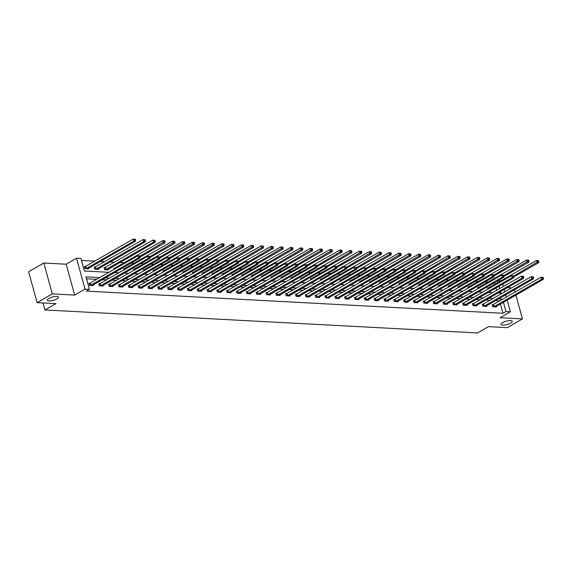 <?xml version="1.0" encoding="UTF-8"?>
<svg xmlns="http://www.w3.org/2000/svg" width="572" height="572" viewBox="0 0 572 572"><rect width="100%" height="100%" fill="white"/><g stroke="black" fill="none" stroke-linecap="round" stroke-linejoin="round"><path stroke-width="0.86" d="M502.609 322.629A5.799 1.702 -15.4 0 1 508.529 320.713A5.799 1.702 -15.4 0 1 512.233 321.3A5.799 1.702 -15.4 0 1 510.674 323.058A5.799 1.702 -15.4 0 1 504.754 324.975A5.799 1.702 -15.4 0 1 501.058 324.381A5.799 1.702 -15.4 0 1 502.609 322.629M48.863 298.491A5.799 1.702 -15.4 0 1 54.79 296.575A5.799 1.702 -15.4 0 1 58.487 297.168A5.799 1.702 -15.4 0 1 56.935 298.92A5.799 1.702 -15.4 0 1 51.015 300.836A5.799 1.702 -15.4 0 1 47.312 300.243A5.799 1.702 -15.4 0 1 48.863 298.491M497.976 280.673L501.158 280.845M511.726 287.909L507.307 287.673M507.192 300.114L510.396 311.754L500.064 317.71L522.436 318.897L507.235 327.656L488.452 326.655L477.506 332.954L44.945 309.945L55.892 303.646L37.101 302.645L28.6 271.772L43.801 263.02L52.309 293.894L74.682 295.08L85.021 289.132L76.519 258.258L80.931 258.494L84.377 271.006L109.102 272.322M74.682 295.08L66.18 264.207L43.801 263.02M66.18 264.207L76.519 258.258M488.281 282.075L485.106 281.903M478.449 281.546L475.268 281.381M468.611 281.024L465.436 280.859M458.78 280.502L455.605 280.337M448.948 279.98L445.767 279.808M439.11 279.458L435.935 279.286M429.279 278.936L426.104 278.764M419.448 278.414L416.266 278.242M409.609 277.885L406.435 277.72M399.778 277.363L396.603 277.198M389.94 276.841L386.765 276.669M380.108 276.319L376.934 276.147M370.277 275.797L367.095 275.625M360.439 275.275L357.264 275.103M350.607 274.746L347.433 274.581M340.776 274.224L337.594 274.06M330.938 273.702L327.763 273.538M321.106 273.18L317.932 273.008M311.275 272.658L308.093 272.486M301.437 272.136L298.262 271.965M291.606 271.614L288.431 271.443M281.767 271.085L278.593 270.921M271.936 270.563L268.761 270.399M262.105 270.041L258.93 269.87M252.266 269.519L249.092 269.348M242.435 268.997L239.26 268.826M232.604 268.475L229.422 268.304M222.765 267.946L219.591 267.782M212.934 267.424L209.76 267.26M203.103 266.902L199.921 266.731M193.264 266.38L190.09 266.209M183.433 265.858L180.259 265.687M173.602 265.337L170.42 265.165M163.764 264.807L160.589 264.643M153.932 264.285L150.758 264.121M144.094 263.763L140.919 263.599M134.263 263.242L131.088 263.07M124.431 262.72L120.013 262.484M114.593 262.198L110.181 261.962M104.762 261.676L100.343 261.44M94.931 261.147L81.467 260.432M522.436 318.897L515.887 295.109M515.072 292.163L514.414 289.768M37.101 302.645L52.309 293.894M43.022 302.96L44.945 309.945M496.646 290.404L495.988 288.009M494.987 284.391L494.515 282.668M85.371 266.602L84.349 266.545L84.921 268.633L88.703 268.833L88.538 268.232M95.202 267.124L94.18 267.074L94.759 269.155L98.541 269.355L98.377 268.761M105.034 267.646L104.018 267.596L104.59 269.677L108.373 269.884L108.208 269.283M114.2 269.391L113.849 268.118L114.872 268.168M124.031 269.912L123.681 268.64L124.703 268.697M133.869 270.434L133.519 269.162L134.534 269.219M143.701 270.956L143.35 269.684L144.373 269.741M153.532 271.478L153.182 270.206L154.204 270.263M163.37 272L163.02 270.735L164.035 270.785M173.202 272.529L172.851 271.257L173.874 271.307M183.033 273.051L182.683 271.779L183.705 271.836M192.871 273.573L192.521 272.301L193.543 272.358M202.702 274.095L202.352 272.823L203.375 272.88M212.541 274.617L212.191 273.344L213.206 273.402M222.372 275.139L222.022 273.874L223.044 273.924M232.203 275.668L231.853 274.396L232.875 274.446M242.042 276.19L241.691 274.917L242.707 274.968M251.873 276.712L251.523 275.439L252.545 275.497M261.704 277.234L261.354 275.961L262.376 276.019M271.543 277.756L271.192 276.483L272.208 276.541M281.374 278.278L281.024 277.005L282.046 277.062M291.205 278.8L290.855 277.534L291.877 277.584M301.044 279.329L300.693 278.056L301.716 278.106M310.875 279.851L310.524 278.578L311.547 278.635M320.713 280.373L320.363 279.1L321.378 279.157M330.544 280.895L330.194 279.622L331.217 279.679M340.376 281.417L340.025 280.144L341.048 280.201M350.214 281.939L349.864 280.673L350.879 280.723M360.045 282.468L359.695 281.195L360.717 281.245M369.877 282.99L369.526 281.717L370.549 281.767M379.715 283.512L379.365 282.239L380.38 282.296M389.546 284.034L389.196 282.761L390.218 282.818M399.378 284.556L399.027 283.283L400.05 283.34M409.216 285.078L408.866 283.812L409.881 283.862M419.047 285.607L418.697 284.334L419.719 284.384M428.878 286.129L428.535 284.856L429.551 284.906M438.717 286.651L438.366 285.378L439.389 285.435M448.548 287.173L448.198 285.9L449.22 285.957M458.387 287.695L458.036 286.422L459.051 286.479M468.218 288.216L467.867 286.944L468.89 287.001M478.049 288.738L477.699 287.473L478.721 287.523M487.887 289.268L487.537 287.995L488.552 288.045M99.95 277.592L85.986 276.848L89.432 289.368L86.393 291.119L502.945 313.27L500.4 304.025M499.585 301.079L495.681 300.557M490.261 300.264L485.85 300.028M480.43 299.742L476.011 299.506M470.599 299.22L466.18 298.984M460.76 298.698L456.349 298.462M450.929 298.176L446.51 297.94M441.098 297.647L436.679 297.419M431.259 297.125L426.848 296.889M421.428 296.603L417.009 296.368M411.59 296.082L407.178 295.846M401.758 295.56L397.347 295.324M391.927 295.038L387.509 294.802M382.089 294.508L377.677 294.28M372.258 293.987L367.839 293.751M362.426 293.465L358.008 293.229M352.588 292.943L348.176 292.707M342.757 292.421L338.338 292.185M332.925 291.899L328.507 291.663M323.087 291.377L318.675 291.141M313.256 290.848L308.837 290.619M303.417 290.326L299.006 290.09M293.586 289.804L289.175 289.568M283.755 289.282L279.336 289.046M273.916 288.76L269.505 288.524M264.085 288.238L259.667 288.002M254.254 287.709L249.835 287.48M244.416 287.187L240.004 286.951M234.584 286.665L230.166 286.429M224.753 286.143L220.334 285.907M214.915 285.621L210.503 285.385M205.083 285.099L200.665 284.863M195.245 284.577L190.833 284.341M185.414 284.048L181.002 283.819M175.583 283.526L171.164 283.29M165.744 283.004L161.333 282.768M155.913 282.482L151.501 282.246M146.082 281.96L141.663 281.724M136.243 281.438L131.832 281.202M126.412 280.909L121.993 280.68M116.581 280.387L112.162 280.151M106.742 279.865L102.331 279.629M96.911 279.343L86.522 278.793M89.961 283.29L88.946 283.233L89.518 285.321L93.3 285.521L93.136 284.928M99.8 283.812L98.777 283.762L99.356 285.843L103.132 286.043L102.967 285.449M109.631 284.334L108.616 284.284L109.188 286.365L112.97 286.572L112.806 285.971M119.469 284.856L118.447 284.806L119.019 286.894L122.801 287.094L122.637 286.493M129.301 285.385L128.278 285.328L128.857 287.416L132.64 287.616L132.475 287.015M139.132 285.907L138.117 285.85L138.689 287.938L142.471 288.138L142.306 287.537M148.97 286.429L147.948 286.372L148.52 288.46L152.302 288.66L152.138 288.059M158.801 286.951L157.779 286.901L158.358 288.982L162.141 289.182L161.976 288.588M168.633 287.473L167.617 287.423L168.189 289.503L171.972 289.711L171.807 289.11M178.471 287.995L177.449 287.945L178.021 290.033L181.803 290.233L181.639 289.632M188.302 288.524L187.28 288.467L187.859 290.555L191.641 290.755L191.477 290.154M198.134 289.046L197.118 288.989L197.69 291.077L201.473 291.277L201.308 290.676M207.972 289.568L206.95 289.511L207.522 291.598L211.304 291.799L211.139 291.198M217.803 290.09L216.781 290.033L217.36 292.12L221.142 292.321L220.978 291.727M227.642 290.612L226.619 290.562L227.191 292.642L230.974 292.843L230.809 292.249M237.473 291.134L236.45 291.084L237.03 293.171L240.812 293.372L240.64 292.771M247.304 291.663L246.289 291.606L246.861 293.693L250.643 293.894L250.479 293.293M257.143 292.185L256.12 292.128L256.692 294.215L260.474 294.416L260.31 293.815M266.974 292.707L265.951 292.649L266.531 294.737L270.313 294.938L270.148 294.337M276.805 293.229L275.79 293.171L276.362 295.259L280.144 295.459L279.98 294.866M286.643 293.751L285.621 293.701L286.193 295.781L289.975 295.981L289.811 295.388M296.475 294.273L295.452 294.222L296.031 296.303L299.814 296.51L299.649 295.91M306.306 294.794L305.291 294.744L305.863 296.832L309.645 297.032L309.481 296.432M316.144 295.324L315.122 295.266L315.694 297.354L319.476 297.554L319.312 296.954M325.976 295.846L324.953 295.788L325.532 297.876L329.315 298.076L329.15 297.476M335.814 296.368L334.792 296.31L335.364 298.398L339.146 298.598L338.981 297.998M345.645 296.889L344.623 296.832L345.202 298.92L348.984 299.12L348.813 298.527M355.477 297.411L354.461 297.361L355.033 299.442L358.816 299.649L358.651 299.049M365.315 297.933L364.292 297.883L364.864 299.971L368.647 300.171L368.482 299.571M375.146 298.462L374.124 298.405L374.703 300.493L378.485 300.693L378.321 300.093M384.977 298.984L383.962 298.927L384.534 301.015L388.317 301.215L388.152 300.615M394.816 299.506L393.793 299.449L394.365 301.537L398.148 301.737L397.983 301.137M404.647 300.028L403.625 299.971L404.204 302.059L407.986 302.259L407.822 301.666M414.478 300.55L413.463 300.5L414.035 302.581L417.817 302.781L417.653 302.188M424.317 301.072L423.294 301.022L423.866 303.103L427.649 303.31L427.484 302.71M434.148 301.594L433.126 301.544L433.705 303.632L437.487 303.832L437.323 303.231M443.979 302.123L442.964 302.066L443.536 304.154L447.318 304.354L447.154 303.753M453.818 302.645L452.795 302.588L453.367 304.676L457.15 304.876L456.985 304.275M463.649 303.167L462.626 303.11L463.206 305.198L466.988 305.398L466.823 304.797M473.487 303.689L472.465 303.639L473.037 305.72L476.819 305.92L476.655 305.326M483.319 304.211L482.296 304.161L482.875 306.242L486.658 306.449L486.486 305.848M493.15 304.733L492.134 304.683L492.707 306.771L496.489 306.971L496.324 306.37M510.396 311.754L505.984 311.525L503.439 302.273M502.945 313.27L505.984 311.525M89.432 289.368L85.021 289.132M502.781 284.098L503.439 286.493M504.247 289.432L504.912 291.834M505.719 294.773L506.377 297.168M498.04 293.014L500.929 293.164L500.5 291.598M499.685 288.653L499.027 286.257M498.033 282.647L497.554 280.916M114.522 272.615L118.933 272.844M124.353 273.137L128.772 273.373M134.184 273.659L138.603 273.895M144.022 274.181L148.434 274.417M153.854 274.703L158.272 274.939M163.692 275.225L168.104 275.461M173.523 275.747L177.935 275.983M183.355 276.276L187.773 276.505M193.193 276.798L197.605 277.034M203.024 277.32L207.443 277.556M212.855 277.842L217.274 278.078M222.694 278.364L227.105 278.6M232.525 278.886L236.944 279.122M242.356 279.415L246.775 279.644M252.195 279.937L256.606 280.173M262.026 280.459L266.445 280.695M271.864 280.981L276.276 281.217M281.696 281.503L286.107 281.739M291.527 282.025L295.946 282.261M301.365 282.554L305.777 282.782M311.197 283.076L315.608 283.312M321.028 283.598L325.447 283.834M330.866 284.12L335.278 284.356M340.697 284.642L345.116 284.877M350.529 285.163L354.947 285.399M360.367 285.685L364.779 285.921M370.198 286.214L374.617 286.443M380.03 286.736L384.448 286.972M389.868 287.258L394.28 287.494M399.699 287.78L404.118 288.016M409.538 288.302L413.949 288.538M419.369 288.824L423.781 289.06M429.2 289.353L433.619 289.582M439.039 289.875L443.45 290.111M448.87 290.397L453.289 290.633M458.701 290.919L463.12 291.155M468.539 291.441L472.951 291.677M478.371 291.963L482.789 292.199M488.202 292.485L492.621 292.721M502.631 299.335L498.72 298.806M493.307 298.512L488.888 298.284M483.469 297.991L479.057 297.755M473.637 297.469L469.219 297.233M463.799 296.947L459.387 296.711M453.968 296.425L449.556 296.189M444.137 295.903L439.718 295.667M434.298 295.374L429.887 295.145M424.467 294.852L420.055 294.616M414.636 294.33L410.217 294.094M404.797 293.808L400.386 293.572M394.966 293.286L390.547 293.05M385.135 292.764L380.716 292.528M375.296 292.235L370.885 292.006M365.465 291.713L361.046 291.477M355.634 291.191L351.215 290.955M345.795 290.669L341.384 290.433M335.964 290.147L331.546 289.911M326.126 289.625L321.714 289.389M316.295 289.103L311.883 288.867M306.463 288.574L302.045 288.345M296.625 288.052L292.213 287.816M286.794 287.53L282.375 287.294M276.962 287.008L272.544 286.772M267.124 286.486L262.712 286.25M257.293 285.964L252.874 285.728M247.462 285.435L243.043 285.206M237.623 284.913L233.212 284.677M227.792 284.391L223.373 284.155M217.953 283.869L213.542 283.633M208.122 283.347L203.711 283.111M198.291 282.825L193.872 282.589M188.453 282.303L184.041 282.067M178.621 281.774L174.203 281.546M168.79 281.252L164.371 281.016M158.952 280.73L154.54 280.495M149.12 280.208L144.702 279.973M139.289 279.687L134.87 279.451M129.451 279.165L125.039 278.929M119.62 278.635L115.201 278.407M109.781 278.114L105.37 277.878M499.499 300.758L502.538 299.006M90.54 285.378L138.488 257.815L140.069 257.9L92.278 285.471M89.06 283.648L137.916 255.734L139.983 255.963L139.353 255.927L139.582 256.764L140.212 256.792L139.983 255.963M139.582 256.764L138.488 257.815L137.916 255.734L139.353 255.927M140.069 257.9L140.212 256.792M87.688 268.783L135.471 241.212L133.898 241.127L133.319 239.046L84.463 266.96M134.756 239.239L133.319 239.046L135.385 239.275L134.756 239.239L134.985 240.076L135.614 240.104L135.385 239.275M134.985 240.076L133.898 241.127L85.943 268.69M135.614 240.104L135.471 241.212M100.372 285.9L148.327 258.344L149.9 258.422L102.116 285.993M98.892 284.17L147.748 256.256L149.814 256.485L149.185 256.449L149.414 257.286L150.05 257.321L149.814 256.485M149.414 257.286L148.327 258.344L147.748 256.256L149.185 256.449M149.9 258.422L150.05 257.321M110.21 286.422L158.158 258.866L159.738 258.944L111.948 286.515M108.723 284.692L157.586 256.778L159.652 257.007L159.023 256.971L159.252 257.808L159.881 257.843L159.652 257.007M159.252 257.808L158.158 258.866L157.586 256.778L159.023 256.971M159.738 258.944L159.881 257.843M97.519 269.305L145.302 241.734L143.729 241.656L143.157 239.568L94.294 267.481M144.587 239.761L143.157 239.568L145.224 239.797L144.587 239.761L144.823 240.597L145.452 240.633L145.224 239.797M144.823 240.597L143.729 241.656L95.774 269.212M145.452 240.633L145.302 241.734M107.35 269.827L155.141 242.256L153.561 242.178L152.989 240.09L104.125 268.003M154.426 240.283L152.989 240.09L155.055 240.319L154.426 240.283L154.655 241.119L155.284 241.155L155.055 240.319M154.655 241.119L153.561 242.178L105.613 269.734M155.284 241.155L155.141 242.256M120.041 286.944L167.996 259.388L169.569 259.473L121.786 287.037M118.561 285.213L167.417 257.3L169.484 257.529L168.854 257.5L169.083 258.329L169.712 258.365L169.484 257.529M169.083 258.329L167.996 259.388L167.417 257.3L168.854 257.5M169.569 259.473L169.712 258.365M129.873 287.466L177.828 259.91L179.401 259.995L131.617 287.559M128.393 285.735L177.256 257.822L179.322 258.051L178.686 258.022L178.914 258.851L179.551 258.887L179.322 258.051M178.914 258.851L177.828 259.91L177.256 257.822L178.686 258.022M179.401 259.995L179.551 258.887M139.711 287.995L187.659 260.432L189.239 260.517L141.448 288.081M138.224 286.257L187.087 258.344L189.153 258.58L188.524 258.544L188.753 259.381L189.382 259.409L189.153 258.58M188.753 259.381L187.659 260.432L187.087 258.344L188.524 258.544M189.239 260.517L189.382 259.409M140.176 257.057L164.972 242.785L163.399 242.7L162.82 240.612L113.964 268.525M164.257 240.805L162.82 240.612L164.886 240.841L164.257 240.805L164.486 241.641L165.115 241.677L164.886 240.841M164.486 241.641L140.033 256.149M165.115 241.677L164.972 242.785M150.014 257.579L174.803 243.307L173.23 243.222L172.658 241.134L123.795 269.047M174.088 241.334L172.658 241.134L174.725 241.363L174.088 241.334L174.324 242.163L174.953 242.199L174.725 241.363M174.324 242.163L149.871 256.671M174.953 242.199L174.803 243.307M159.845 258.108L184.642 243.829L183.061 243.743L182.489 241.656L133.626 269.569M183.927 241.856L182.489 241.656L184.556 241.885L183.927 241.856L184.155 242.685L184.785 242.721L184.556 241.885M184.155 242.685L159.702 257.193M184.785 242.721L184.642 243.829M149.542 288.517L197.497 260.954L199.07 261.039L151.287 288.61M148.062 286.786L196.918 258.873L198.984 259.102L198.355 259.066L198.584 259.902L199.213 259.931L198.984 259.102M198.584 259.902L197.497 260.954L196.918 258.873L198.355 259.066M199.07 261.039L199.213 259.931M169.677 258.63L194.473 244.351L192.9 244.265L192.321 242.185L143.465 270.091M193.758 242.378L192.321 242.185L194.387 242.414L193.758 242.378L193.987 243.214L194.616 243.243L194.387 242.414M193.987 243.214L169.534 257.722M194.616 243.243L194.473 244.351M159.374 289.039L207.329 261.483L208.902 261.561L161.118 289.132M157.893 287.308L206.757 259.395L208.823 259.624L208.187 259.588L208.422 260.424L209.052 260.46L208.823 259.624M208.422 260.424L207.329 261.483L206.757 259.395L208.187 259.588M208.902 261.561L209.052 260.46M179.515 259.152L204.311 244.873L202.731 244.787L202.159 242.707L153.296 270.62M203.596 242.9L202.159 242.707L204.225 242.936L203.596 242.9L203.825 243.736L204.454 243.765L204.225 242.936M203.825 243.736L179.372 258.244M204.454 243.765L204.311 244.873M169.212 289.561L217.16 262.005L218.74 262.083L170.949 289.654M167.725 287.83L216.588 259.917L218.654 260.146L218.025 260.11L218.254 260.946L218.883 260.982L218.654 260.146M218.254 260.946L217.16 262.005L216.588 259.917L218.025 260.11M218.74 262.083L218.883 260.982M189.346 259.674L214.142 245.395L212.562 245.317L211.99 243.229L163.134 271.142M213.427 243.422L211.99 243.229L214.057 243.457L213.427 243.422L213.656 244.258L214.285 244.294L214.057 243.457M213.656 244.258L189.203 258.766M214.285 244.294L214.142 245.395M179.043 290.083L226.998 262.527L228.571 262.612L180.788 290.176M177.563 288.352L226.419 260.439L228.485 260.668L227.856 260.632L228.085 261.468L228.714 261.504L228.485 260.668M228.085 261.468L226.998 262.527L226.419 260.439L227.856 260.632M228.571 262.612L228.714 261.504M199.185 260.196L223.974 245.924L222.401 245.838L221.822 243.751L172.966 271.664M223.259 243.944L221.822 243.751L223.888 243.979L223.259 243.944L223.488 244.78L224.124 244.816L223.888 243.979M223.488 244.78L199.042 259.288M224.124 244.816L223.974 245.924M188.874 290.605L236.829 263.048L238.402 263.134L190.619 290.698M187.394 288.874L236.257 260.961L238.324 261.19L237.695 261.161L237.923 261.99L238.553 262.026L238.324 261.19M237.923 261.99L236.829 263.048L236.257 260.961L237.695 261.161M238.402 263.134L238.553 262.026M209.016 260.718L233.812 246.446L232.232 246.36L231.66 244.273L182.797 272.186M233.097 244.473L231.66 244.273L233.726 244.501L233.097 244.473L233.326 245.302L233.955 245.338L233.726 244.501M233.326 245.302L208.873 259.81M233.955 245.338L233.812 246.446M198.713 291.127L246.661 263.57L248.241 263.656L200.45 291.219M197.233 289.396L246.089 261.483L248.155 261.711L247.526 261.683L247.755 262.512L248.384 262.548L248.155 261.711M247.755 262.512L246.661 263.57L246.089 261.483L247.526 261.683M248.241 263.656L248.384 262.548M218.847 261.24L243.643 246.968L242.07 246.882L241.491 244.795L192.635 272.708M242.928 244.995L241.491 244.795L243.558 245.023L242.928 244.995L243.157 245.824L243.786 245.86L243.558 245.023M243.157 245.824L218.704 260.332M243.786 245.86L243.643 246.968M208.544 291.656L256.499 264.092L258.072 264.178L210.289 291.749M207.064 289.918L255.92 262.012L257.986 262.241L257.357 262.205L257.586 263.041L258.222 263.07L257.986 262.241M257.586 263.041L256.499 264.092L255.92 262.012L257.357 262.205M258.072 264.178L258.222 263.07M228.686 261.769L253.475 247.49L251.902 247.404L251.33 245.324L202.467 273.23M252.76 245.517L251.33 245.324L253.389 245.552L252.76 245.517L252.988 246.353L253.625 246.382L253.389 245.552M252.988 246.353L228.543 260.861M253.625 246.382L253.475 247.49M218.382 292.178L266.33 264.614L267.91 264.7L220.12 292.271M216.895 290.447L265.758 262.534L267.825 262.762L267.195 262.727L267.424 263.563L268.053 263.592L267.825 262.762M267.424 263.563L266.33 264.614L265.758 262.534L267.195 262.727M267.91 264.7L268.053 263.592M238.517 262.291L263.313 248.012L261.733 247.926L261.161 245.846L212.298 273.759M262.598 246.039L261.161 245.846L263.227 246.074L262.598 246.039L262.827 246.875L263.456 246.904L263.227 246.074M262.827 246.875L238.374 261.383M263.456 246.904L263.313 248.012M228.214 292.7L276.169 265.143L277.742 265.222L229.951 292.792M226.734 290.969L275.59 263.056L277.656 263.284L277.027 263.249L277.256 264.085L277.885 264.121L277.656 263.284M277.256 264.085L276.169 265.143L275.59 263.056L277.027 263.249M277.742 265.222L277.885 264.121M248.348 262.813L273.144 248.534L271.571 248.455L270.992 246.368L222.136 274.281M272.429 246.561L270.992 246.368L273.058 246.596L272.429 246.561L272.658 247.397L273.287 247.433L273.058 246.596M272.658 247.397L248.205 261.904M273.287 247.433L273.144 248.534M238.045 293.221L286 265.665L287.573 265.744L239.79 293.314M236.565 291.491L285.428 263.578L287.487 263.806L286.858 263.771L287.087 264.607L287.723 264.643L287.487 263.806M287.087 264.607L286 265.665L285.428 263.578L286.858 263.771M287.573 265.744L287.723 264.643M258.187 263.334L282.976 249.056L281.403 248.977L280.831 246.889L231.967 274.803M282.261 247.083L280.831 246.889L282.897 247.118L282.261 247.083L282.497 247.919L283.126 247.955L282.897 247.118M282.497 247.919L258.043 262.426M283.126 247.955L282.976 249.056M247.883 293.743L295.831 266.187L297.411 266.273L249.621 293.836M246.396 292.013L295.259 264.1L297.326 264.328L296.696 264.3L296.925 265.129L297.554 265.165L297.326 264.328M296.925 265.129L295.831 266.187L295.259 264.1L296.696 264.3M297.411 266.273L297.554 265.165M268.018 263.856L292.814 249.585L291.234 249.499L290.662 247.411L241.799 275.325M292.099 247.612L290.662 247.411L292.728 247.64L292.099 247.612L292.328 248.441L292.957 248.477L292.728 247.64M292.328 248.441L267.875 262.948M292.957 248.477L292.814 249.585M257.715 294.265L305.67 266.709L307.243 266.795L259.459 294.358M256.235 292.535L305.09 264.622L307.157 264.85L306.528 264.822L306.756 265.651L307.386 265.687L307.157 264.85M306.756 265.651L305.67 266.709L305.09 264.622L306.528 264.822M307.243 266.795L307.386 265.687M277.849 264.378L302.645 250.107L301.072 250.021L300.493 247.933L251.637 275.847M301.93 248.134L300.493 247.933L302.559 248.162L301.93 248.134L302.159 248.963L302.788 248.999L302.559 248.162M302.159 248.963L277.706 263.47M302.788 248.999L302.645 250.107M267.546 294.794L315.501 267.231L317.074 267.317L269.29 294.887M266.066 293.057L314.929 265.143L316.995 265.379L316.359 265.344L316.595 266.18L317.224 266.209L316.995 265.379M316.595 266.18L315.501 267.231L314.929 265.143L316.359 265.344M317.074 267.317L317.224 266.209M287.687 264.907L312.476 250.629L310.903 250.543L310.331 248.455L261.468 276.369M311.761 248.656L310.331 248.455L312.398 248.691L311.761 248.656L311.997 249.492L312.627 249.521L312.398 248.691M311.997 249.492L287.544 263.992M312.627 249.521L312.476 250.629M277.384 295.316L325.332 267.753L326.912 267.839L279.122 295.409M275.897 293.586L324.76 265.673L326.827 265.901L326.197 265.866L326.426 266.702L327.055 266.731L326.827 265.901M326.426 266.702L325.332 267.753L324.76 265.673L326.197 265.866M326.912 267.839L327.055 266.731M297.519 265.429L322.315 251.151L320.735 251.065L320.163 248.984L271.3 276.898M321.6 249.177L320.163 248.984L322.229 249.213L321.6 249.177L321.829 250.014L322.458 250.043L322.229 249.213M321.829 250.014L297.376 264.521M322.458 250.043L322.315 251.151M287.215 295.838L335.171 268.282L336.744 268.361L288.96 295.931M285.735 294.108L334.591 266.195L336.658 266.423L336.029 266.388L336.257 267.224L336.887 267.26L336.658 266.423M336.257 267.224L335.171 268.282L334.591 266.195L336.029 266.388M336.744 268.361L336.887 267.26M307.357 265.951L332.146 251.673L330.573 251.594L329.994 249.506L281.138 277.42M331.431 249.699L329.994 249.506L332.06 249.735L331.431 249.699L331.66 250.536L332.296 250.572L332.06 249.735M331.66 250.536L307.207 265.043M332.296 250.572L332.146 251.673M297.047 296.36L345.002 268.804L346.575 268.883L298.791 296.453M295.567 294.63L344.43 266.716L346.496 266.945L345.86 266.909L346.096 267.746L346.725 267.782L346.496 266.945M346.096 267.746L345.002 268.804L344.43 266.716L345.86 266.909M346.575 268.883L346.725 267.782M317.188 266.473L341.984 252.195L340.404 252.116L339.832 250.028L290.969 277.942M341.269 250.221L339.832 250.028L341.899 250.257L341.269 250.221L341.498 251.058L342.127 251.094L341.899 250.257M341.498 251.058L317.045 265.565M342.127 251.094L341.984 252.195M306.885 296.882L354.833 269.326L356.413 269.412L308.623 296.975M305.398 295.152L354.261 267.238L356.327 267.467L355.698 267.431L355.927 268.268L356.556 268.304L356.327 267.467M355.927 268.268L354.833 269.326L354.261 267.238L355.698 267.431M356.413 269.412L356.556 268.304M327.02 266.995L351.816 252.724L350.243 252.638L349.664 250.55L300.808 278.464M351.101 250.743L349.664 250.55L351.73 250.779L351.101 250.743L351.33 251.58L351.959 251.616L351.73 250.779M351.33 251.58L326.877 266.087M351.959 251.616L351.816 252.724M316.716 297.404L364.671 269.848L366.244 269.934L318.461 297.497M315.236 295.674L364.092 267.76L366.159 267.989L365.529 267.961L365.758 268.79L366.395 268.826L366.159 267.989M365.758 268.79L364.671 269.848L364.092 267.76L365.529 267.961M366.244 269.934L366.395 268.826M336.858 267.517L361.647 253.246L360.074 253.16L359.502 251.072L310.639 278.986M360.932 251.272L359.502 251.072L361.561 251.301L360.932 251.272L361.161 252.102L361.797 252.138L361.561 251.301M361.161 252.102L336.715 266.609M361.797 252.138L361.647 253.246M326.555 297.933L374.503 270.37L376.083 270.456L328.292 298.019M325.068 296.196L373.931 268.282L375.997 268.511L375.368 268.483L375.597 269.319L376.226 269.348L375.997 268.511M375.597 269.319L374.503 270.37L373.931 268.282L375.368 268.483M376.083 270.456L376.226 269.348M346.689 268.046L371.485 253.768L369.905 253.682L369.333 251.594L320.47 279.508M370.77 251.794L369.333 251.594L371.4 251.823L370.77 251.794L370.999 252.624L371.628 252.66L371.4 251.823M370.999 252.624L346.546 267.131M371.628 252.66L371.485 253.768M336.386 298.455L384.334 270.892L385.914 270.978L338.123 298.548M334.906 296.725L383.762 268.811L385.828 269.04L385.199 269.004L385.428 269.841L386.057 269.87L385.828 269.04M385.428 269.841L384.334 270.892L383.762 268.811L385.199 269.004M385.914 270.978L386.057 269.87M356.52 268.568L381.317 254.29L379.744 254.204L379.164 252.123L330.309 280.03M380.602 252.316L379.164 252.123L381.231 252.352L380.602 252.316L380.83 253.153L381.46 253.181L381.231 252.352M380.83 253.153L356.377 267.66M381.46 253.181L381.317 254.29M346.217 298.977L394.172 271.414L395.745 271.5L347.962 299.07M344.737 297.247L393.593 269.333L395.66 269.562L395.03 269.526L395.259 270.363L395.896 270.399L395.66 269.562M395.259 270.363L394.172 271.414L393.593 269.333L395.03 269.526M395.745 271.5L395.896 270.399M366.359 269.09L391.148 254.812L389.575 254.726L389.003 252.645L340.14 280.559M390.433 252.838L389.003 252.645L391.069 252.874L390.433 252.838L390.669 253.675L391.298 253.703L391.069 252.874M390.669 253.675L366.216 268.182M391.298 253.703L391.148 254.812M356.056 299.499L404.004 271.943L405.584 272.022L357.793 299.592M354.568 297.769L403.432 269.855L405.498 270.084L404.869 270.048L405.098 270.885L405.727 270.921L405.498 270.084M405.098 270.885L404.004 271.943L403.432 269.855L404.869 270.048M405.584 272.022L405.727 270.921M376.19 269.612L400.986 255.334L399.406 255.255L398.834 253.167L349.971 281.081M400.271 253.36L398.834 253.167L400.901 253.396L400.271 253.36L400.5 254.197L401.129 254.233L400.901 253.396M400.5 254.197L376.047 268.704M401.129 254.233L400.986 255.334M365.887 300.021L413.842 272.465L415.415 272.551L367.632 300.114M364.407 298.291L413.263 270.377L415.329 270.606L414.7 270.57L414.929 271.407L415.558 271.443L415.329 270.606M414.929 271.407L413.842 272.465L413.263 270.377L414.7 270.57M415.415 272.551L415.558 271.443M386.021 270.134L410.818 255.856L409.245 255.777L408.665 253.689L359.809 281.603M410.103 253.882L408.665 253.689L410.732 253.918L410.103 253.882L410.331 254.719L410.961 254.755L410.732 253.918M410.331 254.719L385.878 269.226M410.961 254.755L410.818 255.856M375.718 300.543L423.673 272.987L425.246 273.073L377.463 300.636M374.238 298.813L423.101 270.899L425.168 271.128L424.531 271.099L424.767 271.929L425.396 271.965L425.168 271.128M424.767 271.929L423.673 272.987L423.101 270.899L424.531 271.099M425.246 273.073L425.396 271.965M395.86 270.656L420.649 256.385L419.076 256.299L418.504 254.211L369.641 282.125M419.934 254.411L418.504 254.211L420.57 254.44L419.934 254.411L420.17 255.241L420.799 255.276L420.57 254.44M420.17 255.241L395.717 269.748M420.799 255.276L420.649 256.385M385.557 301.065L433.504 273.509L435.085 273.595L387.294 301.158M384.069 299.335L432.933 271.421L434.999 271.65L434.37 271.621L434.598 272.451L435.228 272.486L434.999 271.65M434.598 272.451L433.504 273.509L432.933 271.421L434.37 271.621M435.085 273.595L435.228 272.486M405.691 271.178L430.487 256.907L428.907 256.821L428.335 254.733L379.472 282.647M429.772 254.933L428.335 254.733L430.401 254.962L429.772 254.933L430.001 255.763L430.63 255.798L430.401 254.962M430.001 255.763L405.548 270.27M430.63 255.798L430.487 256.907M395.388 301.594L443.343 274.031L444.916 274.117L397.132 301.687M393.908 299.857L442.764 271.95L444.83 272.179L444.201 272.143L444.43 272.98L445.059 273.008L444.83 272.179M444.43 272.98L443.343 274.031L442.764 271.95L444.201 272.143M444.916 274.117L445.059 273.008M415.522 271.707L440.318 257.429L438.745 257.343L438.166 255.255L389.31 283.169M439.603 255.455L438.166 255.255L440.233 255.491L439.603 255.455L439.832 256.292L440.461 256.32L440.233 255.491M439.832 256.292L415.379 270.799M440.461 256.32L440.318 257.429M405.219 302.116L453.174 274.553L454.747 274.639L406.964 302.209M403.739 300.386L452.602 272.472L454.668 272.701L454.032 272.665L454.268 273.502L454.897 273.53L454.668 272.701M454.268 273.502L453.174 274.553L452.602 272.472L454.032 272.665M454.747 274.639L454.897 273.53M425.361 272.229L450.157 257.951L448.577 257.865L448.005 255.784L399.142 283.698M449.442 255.977L448.005 255.784L450.071 256.013L449.442 255.977L449.671 256.814L450.3 256.842L450.071 256.013M449.671 256.814L425.218 271.321M450.3 256.842L450.157 257.951M415.058 302.638L463.005 275.082L464.586 275.161L416.795 302.731M413.57 300.908L462.433 272.994L464.5 273.223L463.871 273.187L464.099 274.024L464.729 274.06L464.5 273.223M464.099 274.024L463.005 275.082L462.433 272.994L463.871 273.187M464.586 275.161L464.729 274.06M435.192 272.751L459.988 258.472L458.408 258.394L457.836 256.306L408.98 284.22M459.273 256.499L457.836 256.306L459.902 256.535L459.273 256.499L459.502 257.336L460.131 257.371L459.902 256.535M459.502 257.336L435.049 271.843M460.131 257.371L459.988 258.472M424.889 303.16L472.844 275.604L474.417 275.683L426.633 303.253M423.409 301.43L472.265 273.516L474.331 273.745L473.702 273.709L473.931 274.546L474.56 274.581L474.331 273.745M473.931 274.546L472.844 275.604L472.265 273.516L473.702 273.709M474.417 275.683L474.56 274.581M445.03 273.273L469.819 258.994L468.246 258.916L467.667 256.828L418.811 284.742M469.104 257.021L467.667 256.828L469.734 257.057L469.104 257.021L469.333 257.858L469.969 257.893L469.734 257.057M469.333 257.858L444.887 272.365M469.969 257.893L469.819 258.994M434.72 303.682L482.675 276.126L484.255 276.212L436.465 303.775M433.24 301.952L482.103 274.038L484.169 274.267L483.54 274.238L483.769 275.068L484.398 275.103L484.169 274.267M483.769 275.068L482.675 276.126L482.103 274.038L483.54 274.238M484.255 276.212L484.398 275.103M454.862 273.795L479.658 259.524L478.078 259.438L477.506 257.35L428.642 285.264M478.943 257.543L477.506 257.35L479.572 257.579L478.943 257.543L479.172 258.38L479.801 258.415L479.572 257.579M479.172 258.38L454.719 272.887M479.801 258.415L479.658 259.524M444.558 304.204L492.506 276.648L494.086 276.734L446.296 304.297M443.078 302.474L491.934 274.56L494.001 274.789L493.371 274.76L493.6 275.59L494.229 275.625L494.001 274.789M493.6 275.59L492.506 276.648L491.934 274.56L493.371 274.76M494.086 276.734L494.229 275.625M464.693 274.317L489.489 260.046L487.916 259.96L487.337 257.872L438.481 285.785M488.774 258.072L487.337 257.872L489.403 258.101L488.774 258.072L489.003 258.901L489.632 258.937L489.403 258.101M489.003 258.901L464.55 273.409M489.632 258.937L489.489 260.046M454.39 304.733L502.345 277.17L503.918 277.256L456.134 304.826M452.91 302.996L501.766 275.082L503.832 275.318L503.203 275.282L503.431 276.119L504.068 276.147L503.832 275.318M503.431 276.119L502.345 277.17L501.766 275.082L503.203 275.282M503.918 277.256L504.068 276.147M474.531 274.846L499.32 260.567L497.747 260.482L497.175 258.394L448.312 286.307M498.605 258.594L497.175 258.394L499.242 258.623L498.605 258.594L498.834 259.431L499.47 259.459L499.242 258.623M498.834 259.431L474.388 273.931M499.47 259.459L499.32 260.567M464.228 305.255L512.176 277.692L513.756 277.777L465.966 305.348M462.741 303.525L511.604 275.611L513.67 275.84L513.041 275.804L513.27 276.641L513.899 276.669L513.67 275.84M513.27 276.641L512.176 277.692L511.604 275.611L513.041 275.804M513.756 277.777L513.899 276.669M484.362 275.368L509.159 261.089L507.578 261.004L507.007 258.923L458.143 286.829M508.444 259.116L507.007 258.923L509.073 259.152L508.444 259.116L508.672 259.953L509.302 259.981L509.073 259.152M508.672 259.953L484.219 274.46M509.302 259.981L509.159 261.089M474.059 305.777L522.014 278.221L523.587 278.299L475.797 305.87M472.579 304.047L521.435 276.133L523.502 276.362L522.872 276.326L523.101 277.163L523.73 277.198L523.502 276.362M523.101 277.163L522.014 278.221L521.435 276.133L522.872 276.326M523.587 278.299L523.73 277.198M494.194 275.89L518.99 261.611L517.417 261.526L516.838 259.445L467.982 287.358M518.275 259.638L516.838 259.445L518.904 259.674L518.275 259.638L518.504 260.474L519.133 260.51L518.904 259.674M518.504 260.474L494.051 274.982M519.133 260.51L518.99 261.611M483.891 306.299L531.846 278.743L533.419 278.821L485.635 306.392M482.411 304.569L531.274 276.655L533.333 276.884L532.704 276.848L532.932 277.685L533.569 277.72L533.333 276.884M532.932 277.685L531.846 278.743L531.274 276.655L532.704 276.848M533.419 278.821L533.569 277.72M504.032 276.412L528.821 262.133L527.248 262.055L526.676 259.967L477.813 287.88M528.106 260.16L526.676 259.967L528.742 260.196L528.106 260.16L528.342 260.996L528.971 261.032L528.742 260.196M528.342 260.996L503.889 275.504M528.971 261.032L528.821 262.133M493.729 306.821L541.677 279.265L543.257 279.35L495.466 306.914M492.242 305.09L541.105 277.177L543.171 277.406L542.542 277.37L542.771 278.207L543.4 278.242L543.171 277.406M542.771 278.207L541.677 279.265L541.105 277.177L542.542 277.37M543.257 279.35L543.4 278.242M513.863 276.934L538.66 262.662L537.079 262.577L536.507 260.489L487.644 288.402M537.945 260.682L536.507 260.489L538.574 260.718L537.945 260.682L538.173 261.518L538.803 261.554L538.574 260.718M538.173 261.518L513.72 276.026M538.803 261.554L538.66 262.662M90.669 285.328L90.09 283.24M90.941 285.199L90.362 283.111M85.764 266.423L86.343 268.511M85.493 266.552L86.072 268.64M100.5 285.85L99.928 283.762M100.772 285.721L100.2 283.633M110.332 286.372L109.76 284.284M110.603 286.243L110.031 284.155M95.603 266.945L96.175 269.033M95.331 267.074L95.903 269.162M105.434 267.467L106.006 269.555M105.162 267.596L105.734 269.684M120.17 286.894L119.591 284.813M120.442 286.765L119.863 284.684M130.001 287.416L129.429 285.335M130.273 287.294L129.701 285.206M139.833 287.945L139.261 285.857M140.104 287.816L139.532 285.728M115.265 267.996L115.451 268.668M114.993 268.125L115.186 268.819M125.104 268.518L125.289 269.19M124.832 268.647L125.025 269.34M134.935 269.04L135.121 269.712M134.663 269.169L134.856 269.862M149.671 288.467L149.092 286.379M149.943 288.338L149.363 286.25M144.773 269.562L144.952 270.234M144.494 269.691L144.687 270.392M159.502 288.989L158.93 286.901M159.774 288.86L159.202 286.772M154.604 270.084L154.79 270.756M154.333 270.213L154.526 270.913M169.333 289.511L168.761 287.423M169.612 289.382L169.033 287.294M164.436 270.606L164.622 271.278M164.164 270.735L164.357 271.435M179.172 290.033L178.593 287.945M179.444 289.904L178.872 287.823M174.274 271.135L174.46 271.807M174.002 271.257L174.188 271.957M189.003 290.555L188.431 288.474M189.275 290.426L188.703 288.345M184.105 271.657L184.291 272.329M183.834 271.786L184.027 272.479M198.841 291.084L198.262 288.996M199.113 290.955L198.534 288.867M193.937 272.179L194.123 272.851M193.665 272.308L193.858 273.001M208.673 291.606L208.101 289.518M208.944 291.477L208.372 289.389M203.775 272.701L203.961 273.373M203.503 272.83L203.689 273.523M218.504 292.128L217.932 290.04M218.776 291.999L218.204 289.911M213.606 273.223L213.792 273.895M213.335 273.352L213.528 274.052M228.342 292.649L227.763 290.562M228.614 292.521L228.035 290.433M223.438 273.745L223.623 274.417M223.166 273.874L223.359 274.574M238.174 293.171L237.602 291.084M238.445 293.043L237.873 290.955M233.276 274.267L233.462 274.946M233.004 274.396L233.197 275.096M248.005 293.693L247.433 291.613M248.277 293.565L247.705 291.484M243.107 274.796L243.293 275.468M242.835 274.925L243.028 275.618M257.843 294.222L257.264 292.135M258.115 294.094L257.536 292.006M252.946 275.318L253.124 275.99M252.667 275.447L252.86 276.14M267.675 294.744L267.103 292.657M267.946 294.616L267.374 292.528M262.777 275.84L262.963 276.512M262.505 275.969L262.698 276.662M277.506 295.266L276.934 293.179M277.785 295.138L277.205 293.05M272.608 276.362L272.794 277.034M272.336 276.49L272.529 277.191M287.344 295.788L286.765 293.701M287.616 295.66L287.044 293.572M282.446 276.884L282.632 277.556M282.168 277.012L282.361 277.713M297.175 296.31L296.603 294.222M297.447 296.182L296.875 294.094M292.278 277.406L292.464 278.078M292.006 277.534L292.199 278.235M307.007 296.832L306.435 294.752M307.286 296.704L306.706 294.623M302.109 277.935L302.295 278.607M301.837 278.056L302.03 278.757M316.845 297.354L316.266 295.274M317.117 297.233L316.545 295.145M311.947 278.457L312.133 279.129M311.676 278.585L311.862 279.279M326.676 297.883L326.104 295.796M326.948 297.755L326.376 295.667M321.779 278.979L321.964 279.651M321.507 279.107L321.7 279.801M336.515 298.405L335.936 296.317M336.786 298.277L336.207 296.189M331.61 279.501L331.796 280.173M331.338 279.629L331.531 280.323M346.346 298.927L345.774 296.839M346.618 298.798L346.046 296.711M341.448 280.023L341.634 280.695M341.177 280.151L341.37 280.852M356.177 299.449L355.605 297.361M356.449 299.32L355.877 297.233M351.279 280.545L351.465 281.217M351.008 280.673L351.201 281.374M366.016 299.971L365.437 297.883M366.287 299.842L365.708 297.762M361.111 281.067L361.297 281.746M360.839 281.195L361.032 281.896M375.847 300.493L375.275 298.412M376.119 300.364L375.547 298.284M370.949 281.596L371.135 282.268M370.677 281.724L370.87 282.418M385.678 301.022L385.106 298.934M385.95 300.893L385.378 298.806M380.78 282.118L380.966 282.79M380.509 282.246L380.702 282.94M395.517 301.544L394.937 299.456M395.788 301.415L395.209 299.328M390.619 282.639L390.798 283.312M390.34 282.768L390.533 283.462M405.348 302.066L404.776 299.978M405.619 301.937L405.047 299.85M400.45 283.161L400.636 283.834M400.178 283.29L400.371 283.991M415.179 302.588L414.607 300.5M415.458 302.459L414.879 300.372M410.281 283.683L410.467 284.356M410.01 283.812L410.203 284.513M425.017 303.11L424.438 301.022M425.289 302.981L424.717 300.893M420.12 284.205L420.306 284.885M419.848 284.334L420.034 285.035M434.849 303.632L434.277 301.551M435.12 303.503L434.548 301.423M429.951 284.734L430.137 285.407M429.679 284.863L429.872 285.557M444.687 304.154L444.108 302.073M444.959 304.032L444.38 301.945M439.782 285.256L439.968 285.928M439.511 285.385L439.704 286.079M454.518 304.683L453.946 302.595M454.79 304.554L454.218 302.466M449.621 285.778L449.806 286.45M449.349 285.907L449.535 286.601M464.35 305.205L463.778 303.117M464.621 305.076L464.049 302.988M459.452 286.3L459.638 286.972M459.18 286.429L459.373 287.13M474.188 305.727L473.609 303.639M474.46 305.598L473.881 303.51M469.283 286.822L469.469 287.494M469.011 286.951L469.204 287.652M484.019 306.249L483.447 304.161M484.291 306.12L483.719 304.032M479.121 287.344L479.307 288.016M478.85 287.473L479.043 288.174M493.851 306.771L493.278 304.69M494.122 306.642L493.55 304.561M488.953 287.873L489.139 288.545M488.681 287.995L488.874 288.696"/></g></svg>
